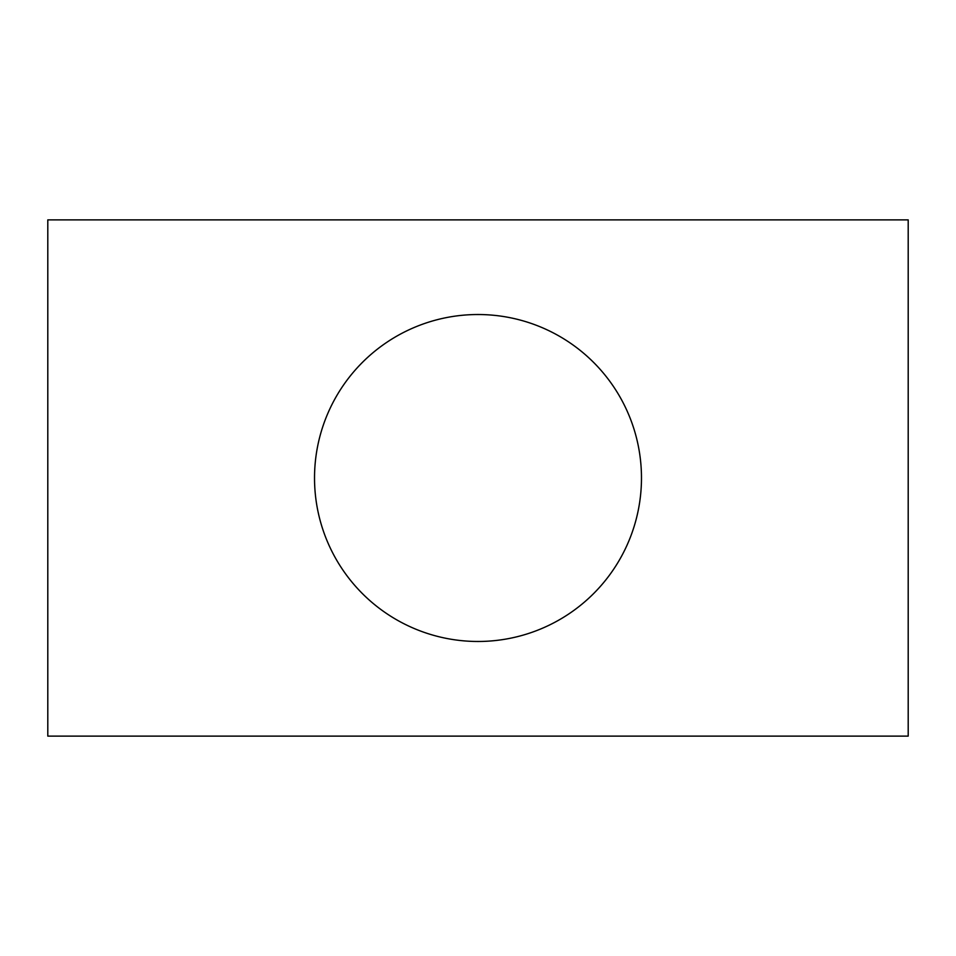 <?xml version="1.0" encoding="UTF-8"?>
<svg xmlns="http://www.w3.org/2000/svg" width="956" height="956" viewBox="0 0 956 956"><rect width="100%" height="100%" fill="white"/><g stroke="black" fill="none" stroke-linecap="round" stroke-linejoin="round"><path stroke-width="1.43" d="M641.476 478A163.476 163.476 0 0 0 478 314.524A163.476 163.476 0 0 0 314.524 478A163.476 163.476 0 0 0 478 641.476A163.476 163.476 0 0 0 641.476 478M47.8 219.88L47.8 736.12L908.2 736.12L908.2 219.88L47.8 219.88"/></g></svg>
